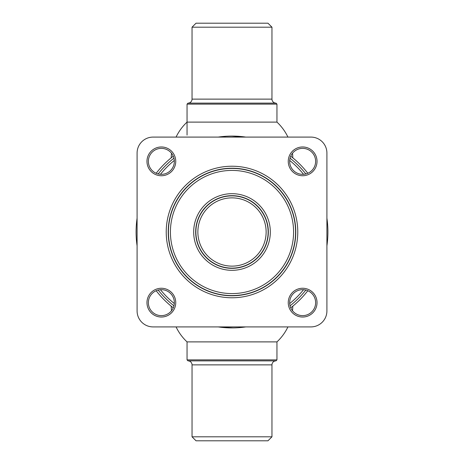 <?xml version="1.0" encoding="UTF-8"?>
<svg xmlns="http://www.w3.org/2000/svg" width="464" height="464" viewBox="0 0 464 464"><rect width="100%" height="100%" fill="white"/><g stroke="black" fill="none" stroke-linecap="round" stroke-linejoin="round"><path stroke-width="0.7" d="M137.089 245.81A95.909 95.909 0 0 1 137.089 218.19M156.177 173.269A95.909 95.909 0 0 1 173.269 156.177L171.216 157.818A49.95 49.95 0 0 1 171.494 153.242M225.951 136.283L218.19 137.089A95.909 95.909 0 0 1 245.81 137.089L231.936 136.091M292.506 153.242A49.95 49.95 0 0 1 292.784 157.818L290.731 156.177A95.909 95.909 0 0 1 307.823 173.269M326.911 218.19A95.909 95.909 0 0 1 326.911 245.81M158.183 173.948A93.908 93.908 0 0 1 173.948 158.183M290.052 158.183A93.908 93.908 0 0 1 305.817 173.948M160.445 174.313A91.913 91.913 0 0 1 174.313 160.445M289.687 160.445A91.913 91.913 0 0 1 303.555 174.313M303.555 289.687A91.913 91.913 0 0 1 289.687 303.555M174.313 303.555A91.913 91.913 0 0 1 160.445 289.687M305.817 290.052A93.908 93.908 0 0 1 290.052 305.817M173.948 305.817A93.908 93.908 0 0 1 158.183 290.052M307.823 290.731A95.909 95.909 0 0 1 290.731 307.823L292.784 306.182A49.95 49.95 0 0 1 292.506 310.758M245.81 326.911A95.909 95.909 0 0 1 218.19 326.911L245.81 326.911L239.946 327.578M171.494 310.758A49.95 49.95 0 0 1 171.216 306.182L173.269 307.823A95.909 95.909 0 0 1 156.177 290.731M220.441 327.207L233.073 327.903M238.351 327.7L241.077 327.48M241.477 327.439L243.171 327.253M243.548 327.213L243.148 327.259M243.032 327.271L238.444 327.694M267.966 440.8L196.034 440.8L192.038 436.804L271.962 436.804L267.966 440.8M271.962 436.804L271.962 364.872A3.996 3.996 0 0 1 275.958 360.876L188.042 360.876A3.996 3.996 0 0 1 192.038 364.872L192.038 436.804M275.958 360.876L276.956 359.878L187.044 359.878L188.042 360.876M176.071 326.911A49.95 49.95 0 0 0 187.044 341.893L187.044 359.878M287.929 326.911A49.95 49.95 0 0 1 276.956 341.893L276.956 359.878M275.958 103.124L188.042 103.124A3.996 3.996 0 0 0 192.038 99.128L192.038 27.196L196.034 23.2L267.966 23.2L271.962 27.196L271.962 99.128A3.996 3.996 0 0 0 275.958 103.124L276.956 104.122L276.956 122.107A49.95 49.95 0 0 1 287.929 137.089M188.042 103.124L187.044 104.122L276.956 104.122M187.044 135.094L187.044 104.122M192.038 27.196L271.962 27.196M276.956 341.893L187.044 341.893M292.784 306.182L290.731 307.823M221.624 327.346L231.791 327.909M238.264 327.706L241.645 327.422M232.023 327.909L220.702 327.242M219.182 327.05L218.19 326.911M176.071 137.089A49.95 49.95 0 0 1 187.044 122.107L276.956 122.107M171.216 157.818L173.269 156.177M242.376 136.654L240.978 136.515M236.536 136.201L232.041 136.091M223.172 136.497L222.355 136.578M218.19 137.089L218.747 137.013M220.905 136.735L224.054 136.422M231.977 136.091L234.169 136.114M236.42 136.196L243.298 136.758M244.818 136.95L245.81 137.089M317.028 161.356A14.384 14.384 0 0 1 302.644 175.746A14.384 14.384 0 0 1 288.254 161.356A14.384 14.384 0 0 1 302.644 146.972A14.384 14.384 0 0 1 317.028 161.356M315.63 161.356A12.986 12.986 0 0 1 302.644 174.342A12.986 12.986 0 0 1 289.658 161.356A12.986 12.986 0 0 1 302.644 148.37A12.986 12.986 0 0 1 315.63 161.356M175.746 161.356A14.384 14.384 0 0 1 161.356 175.746A14.384 14.384 0 0 1 146.972 161.356A14.384 14.384 0 0 1 161.356 146.972A14.384 14.384 0 0 1 175.746 161.356M174.342 161.356A12.986 12.986 0 0 1 161.356 174.342A12.986 12.986 0 0 1 148.37 161.356A12.986 12.986 0 0 1 161.356 148.37A12.986 12.986 0 0 1 174.342 161.356M175.746 302.644A14.384 14.384 0 0 1 161.356 317.028A14.384 14.384 0 0 1 146.972 302.644A14.384 14.384 0 0 1 161.356 288.254A14.384 14.384 0 0 1 175.746 302.644M174.342 302.644A12.986 12.986 0 0 1 161.356 315.63A12.986 12.986 0 0 1 148.37 302.644A12.986 12.986 0 0 1 161.356 289.658A12.986 12.986 0 0 1 174.342 302.644M317.028 302.644A14.384 14.384 0 0 1 302.644 317.028A14.384 14.384 0 0 1 288.254 302.644A14.384 14.384 0 0 1 302.644 288.254A14.384 14.384 0 0 1 317.028 302.644M315.63 302.644A12.986 12.986 0 0 1 302.644 315.63A12.986 12.986 0 0 1 289.658 302.644A12.986 12.986 0 0 1 302.644 289.658A12.986 12.986 0 0 1 315.63 302.644M310.926 137.089L153.074 137.089A15.985 15.985 0 0 0 137.089 153.074L137.089 310.926A15.985 15.985 0 0 0 153.074 326.911L310.926 326.911A15.985 15.985 0 0 0 326.911 310.926L326.911 153.074A15.985 15.985 0 0 0 310.926 137.089M271.962 364.872L192.038 364.872M192.038 99.128L271.962 99.128M232 166.228A65.772 65.772 0 0 1 297.772 232A65.772 65.772 0 0 1 232 297.772A65.772 65.772 0 0 1 166.228 232A65.772 65.772 0 0 1 232 166.228M295.777 232A63.777 63.777 0 0 0 232 168.223A63.777 63.777 0 0 0 168.223 232A63.777 63.777 0 0 0 232 295.777A63.777 63.777 0 0 0 295.777 232M168.426 232A63.574 63.574 0 0 1 232 168.426A63.574 63.574 0 0 1 295.574 232A63.574 63.574 0 0 1 232 295.574A63.574 63.574 0 0 1 168.426 232M293.584 232A61.584 61.584 0 0 0 232 170.416A61.584 61.584 0 0 0 170.416 232A61.584 61.584 0 0 0 232 293.584A61.584 61.584 0 0 0 293.584 232M268.331 232A36.331 36.331 0 0 0 232 195.669A36.331 36.331 0 0 0 195.669 232A36.331 36.331 0 0 0 232 268.331A36.331 36.331 0 0 0 268.331 232M193.679 232A38.321 38.321 0 0 1 232 193.679A38.321 38.321 0 0 1 270.321 232A38.321 38.321 0 0 1 232 270.321A38.321 38.321 0 0 1 193.679 232M232 268.122A36.122 36.122 0 0 1 195.878 232A36.122 36.122 0 0 1 232 195.878A36.122 36.122 0 0 1 268.122 232A36.122 36.122 0 0 1 232 268.122M232 266.133A34.133 34.133 0 0 0 266.133 232A34.133 34.133 0 0 0 232 197.867A34.133 34.133 0 0 0 197.867 232A34.133 34.133 0 0 0 232 266.133"/></g></svg>
